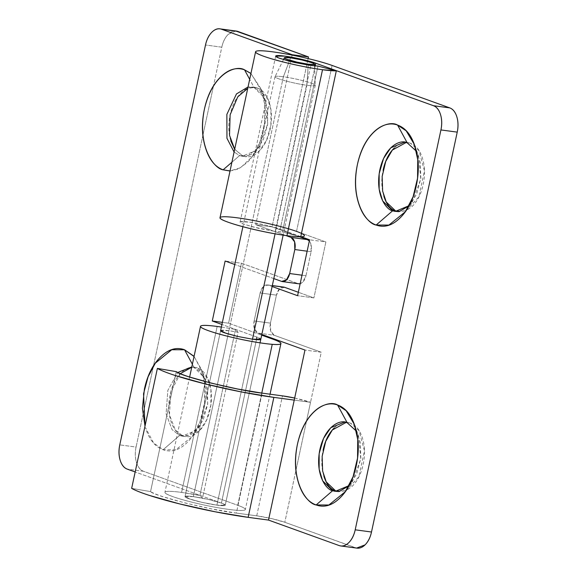 <?xml version="1.0" encoding="UTF-8"?>
<svg xmlns="http://www.w3.org/2000/svg" width="577" height="577" viewBox="0 0 577 577"><rect width="100%" height="100%" fill="white"/><g stroke="black" fill="none" stroke-linecap="round" stroke-linejoin="round"><path stroke-width="0.43" stroke-dasharray="2.88 2.16" d="M230.836 140.961C228.355 132.912 228.117 124.199 230.129 114.809C232.142 105.425 235.813 98.119 241.143 92.89C246.473 87.661 251.904 86.045 257.429 88.043L254.168 87.603L249.682 79.323L254.168 87.603L264.136 97.506L267.641 109.183L267.627 124.654L263.249 139.886L256.044 150.568L242.225 156.23L239.592 155.581L231.911 162.231L239.592 155.581L234.096 152.025L239.592 155.581L242.852 156.021L239.592 155.581L248.254 155.617L259.39 146.594L267.742 123.745L265.543 100.78L259.989 91.491L254.168 87.603L248.045 86.968L251.536 86.954L257.429 88.043L254.796 87.394L247.735 88.389M234.695 149.234L242.852 156.021L234.673 149.349M180.312 373.644L170.799 391.906L169.465 414.942L175.408 430.153L182.844 435.938L179.584 435.498L172.025 429.562L166.104 413.86L167.842 390.391L177.766 372.468L167.842 390.391L166.104 413.86L172.025 429.562L179.584 435.498L163.118 449.743L153.597 442.977L145.447 427.593C149.097 439.422 154.989 446.807 163.118 449.743C171.239 452.671 179.223 450.298 187.063 442.609C194.903 434.921 200.298 424.174 203.263 410.377C206.22 396.572 205.874 383.755 202.217 371.92L194.074 356.334M194.038 356.499L201.279 369.15L204.72 384.347L204.518 402.926L200.024 421.542L192.228 436.522L175.855 449.793L163.118 449.743L179.584 435.498L188.246 435.534L199.382 426.511L207.734 403.662L205.535 380.697L199.981 371.408L194.16 367.52L204.128 377.423L207.626 389.1L207.619 404.571L203.241 419.796L196.036 430.478L182.217 436.14L179.584 435.498L185.477 436.58L199.296 430.918L206.501 420.236L210.879 405.011L210.886 389.533L207.388 377.863L197.421 367.953C202.945 369.951 206.948 374.971 209.437 383.02C211.918 391.062 212.156 399.782 210.143 409.165C208.131 418.549 204.46 425.862 199.13 431.084C193.8 436.313 188.369 437.929 182.844 435.938C177.319 433.94 173.316 428.92 170.828 420.871C168.347 412.829 168.109 404.109 170.121 394.726C172.134 385.342 175.805 378.036 181.135 372.807C186.465 367.578 191.889 365.962 197.421 367.953L194.16 367.52L192.379 364.238L194.16 367.52L191.809 366.914L197.421 367.953L191.73 367.268M220.609 330.635L228.932 330.7A20.556 2.113 -167.9 0 1 238.092 332.251L202.513 498.203L193.36 496.653L228.932 330.7L238.092 332.251L235.474 329.554L199.894 495.506L202.513 498.203L238.092 332.251L235.474 329.554L199.894 495.506A41.111 4.227 12.1 0 0 181.589 492.405A41.111 4.227 12.1 0 0 164.921 492.347A41.111 4.227 12.1 0 0 186.724 500.836A41.111 4.227 12.1 0 0 228.672 509.397A41.111 4.227 12.1 0 0 245.167 509.787A41.111 4.227 12.1 0 0 237.731 505.279L272.236 344.332M217.161 326.459L181.589 492.405L217.161 326.459M292.106 55.096L255.755 224.677L272.048 226.869L308.125 58.602L272.048 226.869L299.571 236.801L272.048 226.869L255.755 224.677L285.831 235.531L255.755 224.677L292.186 54.728M221.373 327.065A41.111 4.227 -167.9 0 1 235.474 329.554A41.111 4.227 12.1 0 0 221.373 327.065M300.163 283.733L302.723 282.167L305.961 275.727L311.111 251.731L310.902 244.042L309.322 240.984M235.625 30.963L228.276 34.288C225.138 37.368 222.982 41.659 221.799 47.184L213.519 85.793L221.799 47.184L205.499 44.992L221.799 47.184A20.556 12.333 -82.3 0 1 236.173 31.043M213.468 86.045L202.945 135.141L213.468 86.045M202.888 135.393L153.511 365.703L202.888 135.393M153.46 365.955L142.937 415.051L153.46 365.955M220.861 330.397C221.741 329.994 224.431 330.102 228.932 330.7L193.36 496.653L202.513 498.203L199.894 495.506L181.589 492.405C172.588 491.193 167.2 490.991 165.433 491.799C163.666 492.599 166.032 494.172 172.53 496.516C179.036 498.867 187.763 501.298 198.726 503.808C209.689 506.325 219.671 508.186 228.672 509.397C237.674 510.602 243.061 510.811 244.828 510.003C246.595 509.202 244.23 507.63 237.731 505.279L143.558 471.301A20.556 12.333 -82.3 0 1 136.071 447.06L119.771 444.874L136.071 447.06L142.88 415.31L136.071 447.06C134.888 452.584 135.025 457.712 136.489 462.444C137.953 467.175 140.305 470.132 143.558 471.301L237.731 505.279L261.778 393.088M298.778 283.797A10.278 6.167 -82.3 0 1 297.934 283.595L281.634 281.41L297.934 283.595L241.431 263.213L225.131 261.02L241.431 263.213L228.571 323.192L222.383 322.363L228.571 323.192L261.691 335.143L228.571 323.192L241.431 263.213L298.511 283.761M257.429 88.043C262.953 90.034 266.956 95.054 269.445 103.103C271.926 111.152 272.164 119.865 270.151 129.248C268.139 138.639 264.468 145.945 259.138 151.174C253.808 156.396 248.377 158.011 242.852 156.021L245.485 156.67L259.304 151.001L266.509 140.319L270.887 125.094L270.901 109.623L267.396 97.946L257.429 88.043M260.559 339.5C261.439 339.103 260.256 338.317 257.003 337.141L221.929 324.483L257.003 337.141L260.804 339.262L225.232 505.207L221.431 503.094L135.177 471.972L221.431 503.094L256.469 339.637L221.431 503.094C224.677 504.262 225.867 505.048 224.98 505.452C224.092 505.856 221.402 505.755 216.902 505.149L225.232 505.207L260.039 342.839M273.815 278.583L234.789 264.504L273.815 278.583M230.021 171.037L238.604 168.91L247.071 162.692C254.911 155.004 260.314 144.264 263.271 130.46C266.228 116.655 265.882 103.838 262.225 92.003L250.945 73.438M193.36 496.653L185.029 496.588L190.561 499.3L201.928 502.351L216.902 505.149L201.928 502.351L188.83 498.708C185.578 497.54 184.395 496.747 185.282 496.35C186.169 495.946 188.859 496.047 193.36 496.653L283.372 76.777L290.599 57.851L283.372 76.777A20.556 2.113 -167.9 0 1 303.408 80.809A20.556 2.113 -167.9 0 1 315.15 85.057A20.556 2.113 -167.9 0 1 306.914 85.273A20.556 2.113 12.1 0 0 315.1 84.999A20.556 2.113 12.1 0 0 283.372 76.777L193.36 496.653L208.333 499.444L221.431 503.094C224.677 504.262 225.867 505.048 224.98 505.452C224.092 505.856 221.402 505.755 216.902 505.149A20.556 2.113 12.1 0 0 225.138 504.933A20.556 2.113 12.1 0 0 213.389 500.685A20.556 2.113 12.1 0 0 193.36 496.653A20.556 2.113 12.1 0 0 185.123 496.869A20.556 2.113 12.1 0 0 196.872 501.117A20.556 2.113 12.1 0 0 216.902 505.149L201.928 502.351L188.83 498.708C185.578 497.54 184.395 496.747 185.282 496.35C186.169 495.946 188.859 496.047 193.36 496.653M143.558 471.301L127.257 469.115L143.558 471.301M309.315 241.02A10.278 6.167 -82.3 0 1 311.111 251.731L307.137 251.197L311.111 251.731L305.961 275.727L301.995 275.193L305.961 275.727A10.278 6.167 -82.3 0 1 300.17 283.696M250.923 73.539L261.287 89.233L264.728 104.437L264.526 123.009L260.032 141.625L252.236 156.612L240.53 167.748L230.043 170.929M394.17 148.109C399.5 142.88 404.931 141.264 410.456 143.255L406.179 142.497M334.162 428.019C339.492 422.79 344.923 421.174 350.448 423.172L346.171 422.414M220.046 217.565L220.544 217.204C222.397 216.361 228.052 216.577 237.5 217.846C246.956 219.116 257.436 221.07 268.947 223.71C280.458 226.35 289.625 228.903 296.448 231.363A43.167 4.436 12.1 0 0 237.5 217.846A43.167 4.436 12.1 0 0 220.032 217.991M332.092 65.439L296.52 231.391L325.882 241.979L313.895 297.891L297.595 295.698L313.895 297.891L298.331 292.272L313.895 297.891L325.882 241.979L309.582 239.794L325.882 241.979L296.52 231.391L332.092 65.439M282.398 232.012L317.977 66.066L282.398 232.012L300.747 236.786L282.398 232.012L275.171 231.435L310.751 65.489L275.171 231.435A22.611 2.322 12.1 0 0 282.398 232.012M284.468 287.274L279.679 288.695L276.433 295.143L270.433 323.134L270.642 330.823L274.176 335.259L321.266 352.244L306.538 420.921L310.534 402.306L294.234 400.113L310.534 402.306L321.266 352.244L304.966 350.051L321.266 352.244L274.176 335.259L257.883 333.066L254.349 328.638L254.14 320.942L260.14 292.95L263.379 286.509L268.168 285.081L272.12 286.502L268.168 285.081L272.301 285.637L268.168 285.081A10.278 6.167 97.7 0 0 267.324 284.879A10.278 6.167 97.7 0 0 260.14 292.95L254.14 320.942L270.433 323.134L276.441 295.143L260.14 292.95L276.441 295.143M306.488 421.174L295.965 470.269L306.488 421.174M357.12 548.15A20.556 12.333 -82.3 0 1 355.439 547.753L339.146 545.561L355.439 547.753L284.814 522.272A20.556 2.113 12.1 0 0 256.743 515.831L236.368 513.097L262.088 393.132L236.368 513.097C211.932 510.494 154.225 496.04 150.547 491.597L176.259 371.638L150.547 491.597L131.657 488.358L150.547 491.597C152.869 493.039 157.117 494.77 163.277 496.797L185.376 503.057L211.766 508.943L236.368 513.097L256.743 515.831L271.717 518.622L284.814 522.272L295.907 470.522L284.814 522.272L356.586 548.078M323.856 476.09C321.375 468.041 321.137 459.328 323.149 449.937M346.178 490.537L358.851 476.854L364.433 450.716L359.002 430.557L350.448 423.172C355.973 425.162 359.976 430.182 362.464 438.231C364.945 446.281 365.183 454.993 363.171 464.377C361.159 473.767 357.488 481.074 352.158 486.303L346.085 490.674M345.984 490.717L335.872 491.15M383.864 196.173C381.383 188.124 381.145 179.411 383.157 170.027M406.186 210.619L418.859 196.937L424.441 170.806L419.01 150.64L410.456 143.255C415.981 145.253 419.984 150.272 422.472 158.314C424.953 166.364 425.191 175.076 423.179 184.467C421.167 193.85 417.496 201.157 412.166 206.386L406.093 210.756M405.992 210.807L395.88 211.232M261.828 334.494L257.883 333.066L274.176 335.259A10.278 6.167 -82.3 0 1 270.433 323.134L254.14 320.942A10.278 6.167 97.7 0 0 257.883 333.066L261.828 334.494M300.783 236.62L280.198 229.192L315.193 65.973L280.198 229.192C276.051 227.482 259.866 223.443 249.278 222.095L240.4 221.756L240.111 222.022L242.867 223.811L252.466 226.826L275.171 231.435L258.705 228.362L244.295 224.352C240.717 223.061 239.419 222.195 240.393 221.756C241.359 221.316 244.323 221.424 249.278 222.095L265.788 225.174L280.198 229.192L300.783 236.62M283.624 287.072A10.278 6.167 -82.3 0 0 276.433 295.143M256.743 515.831L282.463 395.865L256.743 515.831M294.674 398.051L310.534 402.306A20.556 2.113 -167.9 0 0 294.674 398.051M348.955 485.805L352.41 481.723L360.762 458.874L358.562 435.909L356.312 431.062M336.889 491.467L338.504 491.799L346.085 490.58M356.341 431.113L360.351 442.451L360.841 458.217L356.622 474.222L349.215 485.546M408.963 205.888L412.418 201.813L420.77 178.964L418.577 155.992L416.32 151.145M396.897 211.557L398.512 211.882L406.093 210.663M416.349 151.196L420.359 162.541L420.849 178.307L416.63 194.312L409.223 205.628M308.255 64.22L306.914 85.273L275.07 233.822L306.914 85.273A20.556 2.113 -167.9 0 1 286.884 81.249A20.556 2.113 -167.9 0 1 275.135 77.001A20.556 2.113 -167.9 0 1 283.372 76.777A20.556 2.113 12.1 0 0 275.099 76.943A20.556 2.113 12.1 0 0 286.675 81.191A20.556 2.113 12.1 0 0 306.914 85.273L308.255 64.22M252.481 339.197L216.902 505.149L252.481 339.197M254.796 87.394L251.536 86.954M194.788 367.311L191.528 366.871M270.05 394.199L245.333 509.52M189.631 377.048L164.928 492.282M185.029 496.588L220.609 330.643L185.029 496.588M220.414 28.922L220.01 28.864M185.477 436.58L182.217 436.14M201.279 369.15L205.535 380.697M192.228 436.522L199.382 426.511M245.485 156.67L242.225 156.23M261.287 89.233L265.543 100.78M252.236 156.612L259.39 146.594M407.824 142.613L404.564 142.173M347.816 422.523L344.556 422.083M275.691 56.077L240.111 222.022M267.396 284.887L272.322 285.55M341.375 546.037L340.69 545.943M354.566 425.054L358.562 435.909M347.022 489.267L352.41 481.723M338.504 491.799L335.244 491.359M414.574 145.144L418.577 155.992M407.03 209.35L412.418 201.813M398.512 211.882L395.252 211.442M314.566 65.922L315.251 85.281M315.244 85.338L283.127 235.142M275.041 76.719L242.888 226.711M283.473 59.59L275.063 76.669"/><path stroke-width="0.87" d="M230.043 170.929L223.126 169.826L231.911 162.231L223.126 169.826C214.089 168.729 196.88 146.363 204.409 109.219C212.747 72.37 236.382 64.739 244.554 69.853L249.682 79.323L244.554 69.853C236.433 66.925 228.449 69.298 220.609 76.986C212.769 84.675 207.374 95.421 204.409 109.219C201.452 123.024 201.799 135.84 205.455 147.676C209.105 159.512 214.997 166.89 223.126 169.826L230.021 171.037M248.045 86.968L236.455 93.957L226.869 114.376L226.956 138.278L234.096 152.025L226.956 138.278L226.869 114.376L236.455 93.957L248.045 86.968M247.735 88.389L237.746 96.871L230.129 114.809L229.509 135.278L234.695 149.234M145.007 426.1L143.55 393.73L148.073 376.831L155.3 363.185L171.744 349.741L184.546 349.77L192.379 364.238L184.546 349.77C176.418 346.842 168.441 349.215 160.601 356.903C152.761 364.592 147.366 375.331 144.401 389.136L142.425 408.3L145.007 426.107M191.809 366.914L177.766 372.468L191.809 366.914M191.73 367.268L180.312 373.644M273.303 339.334A41.111 4.227 -167.9 0 1 280.747 343.842A41.111 4.227 -167.9 0 1 264.252 343.445A41.111 4.227 -167.9 0 1 222.304 334.891A41.111 4.227 -167.9 0 1 200.5 326.402A41.111 4.227 -167.9 0 1 217.161 326.459A41.111 4.227 -167.9 0 1 221.373 327.065A41.111 4.227 12.1 0 0 217.161 326.459C208.16 325.248 202.779 325.046 201.012 325.846C199.238 326.647 201.611 328.226 208.109 330.571C214.608 332.915 223.342 335.345 234.305 337.862C245.268 340.372 255.25 342.233 264.252 343.445C273.253 344.657 278.633 344.858 280.408 344.058C282.175 343.25 279.809 341.678 273.303 339.334L261.691 335.143L273.303 339.334M236.173 31.043A20.556 12.333 -82.3 0 1 237.854 31.439L221.561 29.247A20.556 12.333 97.7 0 0 219.88 28.85A20.556 12.333 97.7 0 0 205.499 44.992L119.771 444.874A20.556 12.333 97.7 0 0 127.257 469.115L135.177 471.972L127.257 469.115C124.005 467.94 121.653 464.99 120.189 460.251C118.725 455.52 118.588 450.392 119.771 444.874L205.499 44.992C206.681 39.474 208.845 35.175 211.975 32.103C215.113 29.023 218.308 28.071 221.561 29.247L237.854 31.439L308.486 56.921L308.125 58.602L308.486 56.921L292.186 54.728L292.106 55.096L292.186 54.728L308.486 56.921L235.625 30.963M309.322 240.984L307.368 239.614L299.571 236.801L307.368 239.614L291.068 237.421L294.602 241.85L294.811 249.538L289.668 273.534L286.423 279.982L281.634 281.41L273.815 278.583L281.634 281.41A10.278 6.167 97.7 0 0 282.478 281.605A10.278 6.167 97.7 0 0 289.668 273.534L294.811 249.538L307.137 251.197L294.811 249.538A10.278 6.167 97.7 0 0 291.068 237.421L285.831 235.531L291.068 237.421L307.368 239.614A10.278 6.167 -82.3 0 1 309.315 241.02M261.778 393.088L272.236 344.332M298.511 283.761L300.163 283.733M234.673 149.349L230.836 140.961M225.131 261.02L212.271 321L221.929 324.483L212.271 321L222.383 322.363L212.271 321L225.131 261.02L234.789 264.504L225.131 261.02M257.003 337.141L256.469 339.637L257.003 337.141M221.561 29.247L292.186 54.728L221.561 29.247M250.945 73.438L244.554 69.853L250.923 73.539M194.074 356.334L184.546 349.77L194.038 356.499M260.804 339.262L252.481 339.197L237.508 336.405L226.141 333.347L220.609 330.635M260.833 339.139L260.559 339.5C259.672 339.903 256.981 339.803 252.481 339.197L237.508 336.405L224.41 332.763C221.157 331.587 219.974 330.801 220.861 330.397M301.995 275.193L289.668 273.534L301.995 275.193M298.778 283.797A10.278 6.167 -82.3 0 0 300.17 283.696M406.179 142.497L392.346 150.07L385.739 161.437L382.147 176.504L382.652 191.138L386.244 201.979L395.88 211.232L392.62 210.8L382.652 200.89L379.147 189.22L379.161 173.742L383.539 158.516L390.744 147.835L404.564 142.173L407.196 142.815C401.635 139.338 385.566 144.524 379.897 169.588C374.776 194.846 386.475 210.05 392.62 210.8L376.154 225.037C367.116 223.941 349.907 201.575 357.437 164.438C365.775 127.582 389.41 119.958 397.582 125.072L407.196 142.815L397.582 125.072C393.687 123.658 389.663 123.572 385.508 124.812C381.354 126.053 377.394 128.512 373.636 132.205C365.796 139.894 360.394 150.64 357.437 164.438C354.48 178.25 354.826 191.066 358.483 202.888C362.14 214.731 368.032 222.109 376.154 225.037C384.282 227.973 392.266 225.593 400.099 217.904C407.946 210.216 413.341 199.469 416.298 185.671C419.255 171.859 418.909 159.043 415.252 147.222C411.603 135.393 405.71 128.007 397.582 125.072L406.15 130.791L414.322 144.445L417.755 159.649L417.553 178.221L413.06 196.844L405.263 211.824L388.891 225.088L376.154 225.037L392.62 210.8L399.731 211.254L408.963 205.888M346.171 422.414L332.338 429.98L325.731 441.355L322.139 456.414L322.644 471.056L326.229 481.889L335.872 491.15L332.612 490.71L322.644 480.807L319.139 469.13L319.153 453.659L323.531 438.433L330.736 427.752L344.556 422.083L347.188 422.732C341.627 419.255 325.558 424.441 319.889 449.505C314.768 474.756 326.467 489.967 332.612 490.71L316.146 504.954C307.108 503.858 289.899 481.492 297.429 444.348C305.767 407.499 329.402 399.868 337.574 404.982L347.188 422.732L337.574 404.982C333.679 403.575 329.647 403.489 325.5 404.729C321.346 405.963 317.386 408.429 313.628 412.115C305.788 419.811 300.386 430.557 297.429 444.348C294.472 458.16 294.818 470.983 298.475 482.805C302.132 494.64 308.024 502.026 316.146 504.954C324.274 507.883 332.258 505.51 340.091 497.821C347.931 490.125 353.333 479.386 356.29 465.589C359.247 451.777 358.901 438.96 355.244 427.131C351.595 415.303 345.702 407.925 337.574 404.982L346.142 410.709L354.307 424.362L357.747 439.566L357.545 458.138L353.052 476.753L345.255 491.741L328.883 505.005L316.146 504.954L332.612 490.71L339.723 491.171L348.955 485.805M237.5 217.846A43.167 4.436 12.1 0 0 244.944 227.237A43.167 4.436 12.1 0 0 304.223 235.207A43.167 4.436 12.1 0 0 237.5 217.846M220.032 217.991A43.167 4.436 12.1 0 0 243.718 226.92A43.167 4.436 12.1 0 0 286.942 235.683L322.521 69.738A43.167 4.436 -167.9 0 1 279.29 60.967A43.167 4.436 -167.9 0 1 255.611 52.038A43.167 4.436 -167.9 0 1 273.08 51.894A43.167 4.436 -167.9 0 1 332.092 65.439L449.743 107.885L332.092 65.439C325.284 62.972 316.109 60.419 304.584 57.772C293.051 55.125 282.55 53.171 273.08 51.894C263.631 50.625 257.977 50.415 256.116 51.252C254.262 52.096 256.743 53.755 263.574 56.214C270.397 58.681 279.564 61.227 291.075 63.867C302.586 66.506 313.066 68.461 322.521 69.738L286.942 235.683A43.167 4.436 12.1 0 0 300.747 236.786L336.319 70.841L317.977 66.066L310.751 65.489L288.046 60.881L278.446 57.859L275.691 56.077L284.85 56.142C295.438 57.491 311.623 61.53 315.778 63.239L433.442 105.699C436.695 106.868 439.047 109.825 440.511 114.556C441.975 119.288 442.112 124.416 440.929 129.94L355.201 529.816C354.018 535.341 351.862 539.632 348.724 542.712C345.587 545.784 342.392 546.736 339.146 545.561L268.514 520.079L304.966 350.051L261.828 334.494L304.966 350.051L268.514 520.079L248.139 517.338L215.106 511.785L179.577 503.901L149.522 495.463C141.062 492.722 135.105 490.356 131.657 488.358A77.087 7.927 12.1 0 0 248.139 517.338L273.859 397.38L294.234 400.113L273.859 397.38A77.087 7.927 -167.9 0 1 157.377 368.4L131.657 488.358L157.377 368.4L176.259 371.638L157.377 368.4C160.824 370.391 166.782 372.756 175.242 375.504L205.297 383.936L240.818 391.819L273.859 397.38L248.139 517.338L268.514 520.079L339.146 545.561A20.556 12.333 97.7 0 0 340.827 545.957A20.556 12.333 97.7 0 0 355.201 529.816L440.929 129.94L457.229 132.126C458.412 126.608 458.275 121.48 456.811 116.749C455.347 112.01 452.995 109.06 449.743 107.885L433.442 105.699L315.778 63.239L315.193 65.973L315.778 63.239L301.36 59.222L284.85 56.142C279.903 55.479 276.938 55.363 275.965 55.81C274.991 56.25 276.296 57.116 279.874 58.407L294.277 62.417L310.751 65.489L317.977 66.066L336.319 70.841A43.167 4.436 -167.9 0 1 322.521 69.738L336.319 70.841L300.747 236.786A43.167 4.436 -167.9 0 1 286.942 235.683C277.494 234.413 267.014 232.459 255.503 229.819C243.992 227.179 234.825 224.626 227.994 222.167C221.171 219.7 218.683 218.048 220.544 217.204M356.586 548.078L365.025 544.897C368.155 541.825 370.319 537.526 371.501 532.008L457.229 132.126L371.501 532.008L355.201 529.816L371.501 532.008A20.556 12.333 -82.3 0 1 357.12 548.15M284.468 287.274L272.301 285.637L284.468 287.274L298.331 292.272L284.468 287.274A10.278 6.167 -82.3 0 0 283.624 287.072M349.215 485.546L335.244 491.359L332.612 490.71L335.872 491.15C330.347 489.159 326.344 484.132 323.856 476.09L323.841 476.047M323.149 449.937C325.161 440.554 328.832 433.248 334.162 428.019M409.223 205.628L395.252 211.442L392.62 210.8L395.88 211.232C390.355 209.242 386.352 204.222 383.864 196.173L383.849 196.13M383.157 170.027C385.169 160.637 388.84 153.331 394.17 148.109M297.595 295.698L309.582 239.794L297.595 295.698L272.12 286.502L297.595 295.698M309.582 239.794L300.783 236.62L309.582 239.794M457.229 132.126A20.556 12.333 -82.3 0 0 449.743 107.885L433.442 105.699A20.556 12.333 97.7 0 1 440.929 129.94L457.229 132.126M262.088 393.132C237.645 390.528 179.945 376.074 176.259 371.638C178.589 373.074 182.83 374.805 188.989 376.839L211.095 383.099L237.486 388.977L262.088 393.132L282.463 395.865L262.088 393.132M282.463 395.865L294.674 398.051A20.556 2.113 -167.9 0 0 282.463 395.865M356.312 431.062L347.188 422.732L356.341 431.113M335.872 491.15L336.889 491.467M416.32 151.145L407.196 142.815L416.349 151.196M395.88 211.232L396.897 211.557M290.599 57.851A15.42 1.587 -167.9 0 1 314.4 64.011A15.42 1.587 -167.9 0 1 308.255 64.22L314.314 64.451C314.977 64.148 314.09 63.557 311.652 62.677L301.829 59.943L290.599 57.851L284.54 57.621C283.877 57.924 284.771 58.508 287.209 59.388L297.025 62.121L308.255 64.22A15.42 1.587 -167.9 0 1 293.08 61.155A15.42 1.587 -167.9 0 1 284.396 57.967A15.42 1.587 -167.9 0 1 290.599 57.851M275.07 233.822L252.481 339.197L275.07 233.822M280.876 343.712L270.05 394.199M200.457 326.575L189.631 377.048M236.31 31.057L220.01 28.864M282.413 281.598L298.713 283.79M220.01 217.717L255.589 51.764M272.322 285.55L283.689 287.079M356.99 548.136L340.69 545.943M354.307 424.362L354.566 425.054M345.255 491.741L347.022 489.267M414.322 144.445L414.574 145.144M405.263 211.824L407.03 209.35M314.508 64.292L314.566 65.922M283.127 235.142L260.039 342.839M242.888 226.711L220.609 330.65M284.331 57.837L283.473 59.59"/></g></svg>
